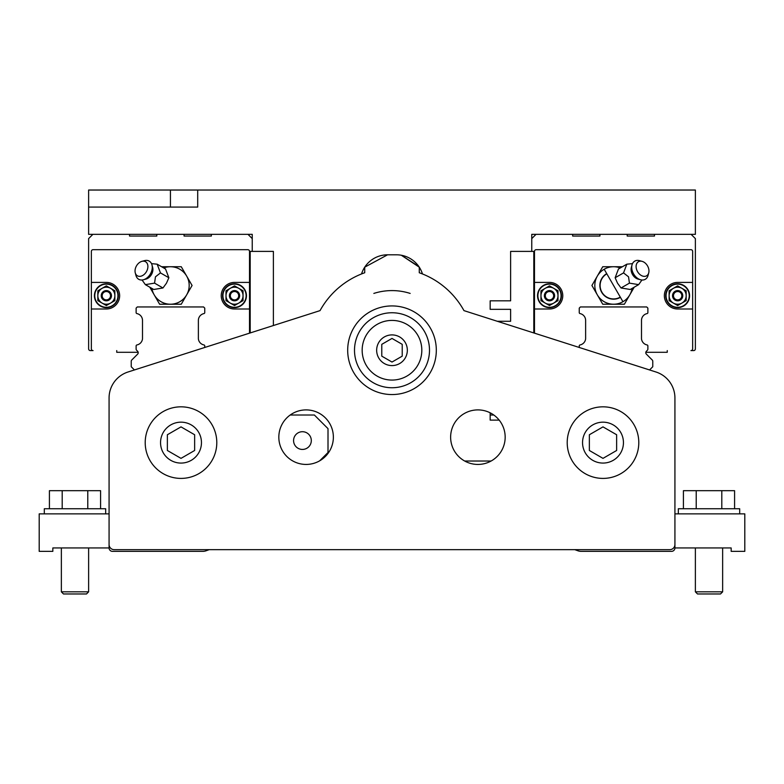 <?xml version="1.0" encoding="UTF-8"?>
<svg xmlns="http://www.w3.org/2000/svg" width="784" height="784" viewBox="0 0 784 784"><rect width="100%" height="100%" fill="white"/><g stroke="black" fill="none" stroke-linecap="round" stroke-linejoin="round"><path stroke-width="1.18" d="M418.803 266.482L401.32 255.241L419.273 267.168L419.273 272.754A82.153 82.153 0 0 1 463.961 310.621L655.953 371.988A27.273 27.273 0 0 1 674.926 397.968L674.926 544.537A5.116 5.116 0 0 1 669.81 549.653L114.19 549.653A5.116 5.116 0 0 1 109.074 544.537L109.074 547.947A3.41 3.41 0 0 0 112.484 551.358L202.723 551.358A10.221 10.221 0 0 0 206.212 550.74L209.201 549.653M194.638 450.486L194.638 434.748L181.006 426.878L167.364 434.748L167.364 450.486L181.006 458.366L194.638 450.486M655.953 371.988L649.564 369.95L652.768 366.745L652.768 361.248A1.705 1.705 0 0 0 652.268 360.042L646.379 354.152A2.048 2.048 0 0 1 646.379 351.261L647.378 350.262A1.705 1.705 0 0 0 647.878 349.056L647.878 345.94A1.019 1.019 0 0 0 647.055 344.94A6.968 6.968 0 0 1 641.498 338.766L641.498 320.411A6.968 6.968 0 0 1 647.065 313.59A1.019 1.019 0 0 0 647.878 312.591L647.878 308.112L646.712 306.956L580.415 306.956L579.249 308.112L579.249 312.591A1.019 1.019 0 0 0 580.072 313.59A6.968 6.968 0 0 1 585.628 320.411L585.628 338.766A6.968 6.968 0 0 1 580.072 344.94A1.019 1.019 0 0 0 579.249 345.94L579.249 347.469L579.249 345.94M531.758 251.39L533.806 251.39L533.806 332.945L497.281 321.273L510.619 321.273L510.619 309.337L490.167 309.337L490.167 300.821L510.619 300.821L510.619 251.39L531.758 251.39L531.758 234.347L695.379 234.347L695.379 190.032L197.705 190.032L197.705 207.074L88.621 207.074L88.621 234.347L252.242 234.347L252.242 251.39L250.194 251.39L250.194 332.945L273.381 325.536L273.381 251.39L252.242 251.39M137.621 351.261L136.622 350.262L137.621 351.261A2.048 2.048 0 0 1 137.621 354.152L131.732 360.042A1.705 1.705 0 0 0 131.232 361.248L131.232 366.745L134.436 369.95L128.047 371.988L320.039 310.621A82.153 82.153 0 0 1 364.727 272.754L364.727 267.168L387.57 254.8L364.727 267.168M574.799 549.653L577.788 550.74A10.221 10.221 0 0 0 581.277 551.358L671.516 551.358A3.41 3.41 0 0 0 674.926 547.947L674.926 544.537M109.074 544.537L109.074 397.968A27.273 27.273 0 0 1 128.047 371.988M429.495 350.242A37.495 37.495 0 0 0 373.253 317.775A37.495 37.495 0 0 0 373.253 382.719A37.495 37.495 0 0 0 429.495 350.242M421.821 350.242A29.821 29.821 0 0 0 377.084 324.409A29.821 29.821 0 0 0 377.084 376.075A29.821 29.821 0 0 0 421.821 350.242M373.841 293.422A59.653 59.653 0 0 1 410.159 293.422M567.204 442.617A35.79 35.79 0 0 1 602.994 406.827A35.79 35.79 0 0 1 638.793 442.617A35.79 35.79 0 0 1 602.994 478.407A35.79 35.79 0 0 1 567.204 442.617M436.316 350.242A44.316 44.316 0 0 1 369.842 388.619A44.316 44.316 0 0 1 369.842 311.865A44.316 44.316 0 0 1 436.316 350.242M278.83 437.168A27.273 27.273 0 0 0 319.735 460.786A27.273 27.273 0 0 0 319.735 413.55A27.273 27.273 0 0 0 278.83 437.168M505.17 437.168A27.273 27.273 0 0 1 464.265 460.786A27.273 27.273 0 0 1 464.265 413.55A27.273 27.273 0 0 1 505.17 437.168M145.207 442.617A35.79 35.79 0 0 1 181.006 406.827A35.79 35.79 0 0 1 216.796 442.617A35.79 35.79 0 0 1 181.006 478.407A35.79 35.79 0 0 1 145.207 442.617M136.622 350.262A1.705 1.705 0 0 1 136.122 349.056L136.122 345.94A1.019 1.019 0 0 1 136.945 344.94A6.968 6.968 0 0 0 142.502 338.766L142.502 320.411A6.968 6.968 0 0 0 136.935 313.59A1.019 1.019 0 0 1 136.122 312.591L136.122 308.112L137.288 306.956L203.585 306.956L204.751 308.112L204.751 312.591A1.019 1.019 0 0 1 203.928 313.59A6.968 6.968 0 0 0 198.372 320.411L198.372 338.766A6.968 6.968 0 0 0 203.928 344.94A1.019 1.019 0 0 1 204.751 345.94L204.751 347.469L204.751 345.94M201.459 442.617A20.453 20.453 0 0 0 170.775 424.908A20.453 20.453 0 0 0 170.775 460.335A20.453 20.453 0 0 0 201.459 442.617M602.994 458.366L616.636 450.486L616.636 434.748L602.994 426.878L589.362 434.748L589.362 450.486L602.994 458.366M623.447 442.617A20.453 20.453 0 0 0 592.773 424.908A20.453 20.453 0 0 0 592.773 460.335A20.453 20.453 0 0 0 623.447 442.617M407.337 350.242A15.337 15.337 0 0 0 384.327 336.963A15.337 15.337 0 0 0 384.327 363.531A15.337 15.337 0 0 0 407.337 350.242M402.221 356.152L402.221 344.343L392 338.433L381.779 344.343L381.779 356.152L392 362.051L402.221 356.152M491.098 461.021L464.696 461.021M361.532 273.949A27.273 27.273 0 0 1 387.57 254.8L396.43 254.8A27.273 27.273 0 0 1 422.468 273.949M490.167 412.815L490.167 420.126L499.183 420.126M197.705 190.032L88.621 190.032L88.621 207.074M247.979 234.347L252.242 238.61M184.073 234.347L184.073 236.053L211.337 236.053L211.337 234.347M129.527 234.347L129.527 236.053L156.8 236.053L156.8 234.347M91.356 308.994L91.356 282.407L106.35 282.407A13.299 13.299 0 0 1 119.648 295.705A13.299 13.299 0 0 1 106.35 308.994L91.356 308.994L91.356 348.88A1.705 1.705 0 0 0 93.061 350.585L90.327 350.585A1.705 1.705 0 0 1 88.621 348.88L88.621 238.61L92.884 234.347M129.527 236.053L156.8 236.053M93.061 350.585L90.327 350.585M184.073 236.053L211.337 236.053M250.194 251.39L250.194 332.945M692.644 308.994L692.644 282.407L677.65 282.407A13.299 13.299 0 0 0 664.352 295.705A13.299 13.299 0 0 0 677.65 308.994L692.644 308.994L692.644 348.88A1.705 1.705 0 0 1 690.939 350.585L693.673 350.585A1.705 1.705 0 0 0 695.379 348.88L695.379 238.61L691.116 234.347M654.473 234.347L654.473 236.053L627.2 236.053L627.2 234.347M599.927 234.347L599.927 236.053L572.663 236.053L572.663 234.347M690.939 350.585L693.673 350.585M654.473 236.053L627.2 236.053M599.927 236.053L572.663 236.053M536.021 234.347L531.758 238.61M533.806 251.39L533.806 332.945M692.644 282.407L692.644 251.39A1.705 1.705 0 0 0 690.939 249.684L536.187 249.684A1.705 1.705 0 0 0 534.482 251.39L534.482 333.161M689.577 295.705A11.927 11.927 0 0 1 677.65 307.632A11.927 11.927 0 0 1 665.714 295.705A11.927 11.927 0 0 1 677.65 283.779A11.927 11.927 0 0 1 689.577 295.705M689.234 295.705A11.593 11.593 0 0 1 677.65 307.299A11.593 11.593 0 0 1 669.124 287.846A11.593 11.593 0 0 1 689.234 295.705M534.482 308.994L549.486 308.994A13.299 13.299 0 0 0 562.775 295.705A13.299 13.299 0 0 0 549.486 282.407L534.482 282.407M537.55 295.705A11.927 11.927 0 0 1 549.486 283.779A11.927 11.927 0 0 1 561.413 295.705A11.927 11.927 0 0 1 549.486 307.632A11.927 11.927 0 0 1 537.55 295.705M537.893 295.705A11.593 11.593 0 0 1 553.7 284.906A11.593 11.593 0 0 1 549.486 307.299A11.593 11.593 0 0 1 537.893 295.705M557.992 300.635L549.496 305.535L545.223 303.085A8.526 8.526 0 0 0 558.002 295.705A8.526 8.526 0 0 0 553.739 288.326L557.992 290.776A9.829 9.829 0 0 1 558.002 290.795L558.002 300.615A9.829 9.829 0 0 1 557.992 300.635M549.496 285.866L553.739 288.326A8.526 8.526 0 0 0 545.223 288.326L549.476 285.866A9.829 9.829 0 0 1 549.496 285.866M540.97 300.635A9.829 9.829 0 0 1 540.96 300.615L540.96 295.705A8.526 8.526 0 0 0 545.223 303.085L540.97 300.635M540.96 290.795A9.829 9.829 0 0 1 540.97 290.776L545.223 288.326A8.526 8.526 0 0 0 540.96 295.705L540.96 290.795M585.628 320.411L585.628 338.766M579.249 308.112L579.249 312.591M647.878 349.056L647.878 345.94M646.379 351.261L647.378 350.262M645.82 352.29L667.253 352.29L667.253 350.585M622.418 266.727L602.739 266.727L591.92 285.474L597.33 294.853A18.747 18.747 0 0 0 622.937 301.713L604.19 269.245A18.747 18.747 0 0 0 597.33 294.853L602.739 304.221L624.387 304.221L634.227 287.179M638.646 284.631L630.258 289.472L621.046 287.983L617.527 283.191L615.136 277.752L618.449 269.02L626.837 264.179L623.535 272.91L628.543 276.83L629.434 283.132L638.646 284.631L641.939 280.006M621.046 287.983L629.434 283.132M639.185 279.261A8.134 5.753 -120 0 1 637.96 279.065A8.134 5.753 -120 0 1 632.531 274.527A8.134 5.753 -120 0 1 631.316 267.56A8.134 5.753 -120 0 1 631.767 266.403M648.28 274.008A10.496 7.428 -120 0 1 648.025 275.488A10.496 7.428 -120 0 1 640.597 279.77A10.496 7.428 -120 0 1 633.59 273.91A10.496 7.428 -120 0 1 632.022 264.923A10.496 7.428 -120 0 1 639.45 260.641A10.496 7.428 -120 0 1 640.861 261.15M647.515 265.884A8.134 5.753 -120 0 1 648.731 272.852A8.134 5.753 -120 0 1 643.85 276.34A8.134 5.753 -120 0 1 637.549 271.636A8.134 5.753 -120 0 1 636.628 263.826A8.134 5.753 -120 0 1 642.086 261.346A8.134 5.753 -120 0 1 647.515 265.884M615.136 277.752L623.535 272.91M632.492 263.64L626.837 264.179M606.836 273.832A13.455 13.455 0 0 0 601.916 292.207A13.455 13.455 0 0 0 620.291 297.126M544.37 295.705A5.116 5.116 0 0 0 549.486 300.821A5.116 5.116 0 0 0 554.592 295.705A5.116 5.116 0 0 0 549.486 290.59A5.116 5.116 0 0 0 544.37 295.705M553.661 295.705A4.175 4.175 0 0 1 549.486 299.88A4.175 4.175 0 0 1 545.301 295.705A4.175 4.175 0 0 1 549.486 291.53A4.175 4.175 0 0 1 553.661 295.705M669.134 300.635A9.829 9.829 0 0 1 669.124 300.615L669.124 290.795A9.829 9.829 0 0 1 669.134 290.776L677.641 285.866A9.829 9.829 0 0 1 677.66 285.866L686.157 290.776A9.829 9.829 0 0 1 686.167 290.795L686.167 295.705A8.526 8.526 0 0 0 673.387 288.326A8.526 8.526 0 0 0 673.387 303.085L669.134 300.635M677.641 305.535L673.387 303.085A8.526 8.526 0 0 0 681.913 303.085L677.66 305.535A9.829 9.829 0 0 1 677.641 305.535M686.167 300.615A9.829 9.829 0 0 1 686.157 300.635L681.913 303.085A8.526 8.526 0 0 0 686.167 295.705L686.167 300.615M672.535 295.705A5.116 5.116 0 0 0 677.65 300.821A5.116 5.116 0 0 0 682.766 295.705A5.116 5.116 0 0 0 677.65 290.59A5.116 5.116 0 0 0 672.535 295.705M681.825 295.705A4.175 4.175 0 0 1 677.65 299.88A4.175 4.175 0 0 1 673.476 295.705A4.175 4.175 0 0 1 677.65 291.53A4.175 4.175 0 0 1 681.825 295.705M91.356 282.407L91.356 251.39A1.705 1.705 0 0 1 93.061 249.684L247.813 249.684A1.705 1.705 0 0 1 249.518 251.39L249.518 333.161M249.518 308.994L234.514 308.994A13.299 13.299 0 0 1 221.225 295.705A13.299 13.299 0 0 1 234.514 282.407L249.518 282.407M138.18 352.29L116.747 352.29L116.747 350.585M136.122 349.056L136.122 345.94M204.751 308.112L204.751 312.591M198.372 320.411L198.372 338.766M161.582 266.727L181.261 266.727L192.08 285.474L186.67 294.853L181.261 304.221L159.613 304.221L149.773 287.179M145.354 284.631L153.742 289.472L162.954 287.983L166.473 283.191L168.864 277.752L165.551 269.02L157.163 264.179L160.465 272.91L155.457 276.83L154.566 283.132L145.354 284.631L142.061 280.006M162.954 287.983L154.566 283.132M144.815 279.261A8.134 5.753 -60 0 0 146.04 279.065A8.134 5.753 -60 0 0 151.469 274.527A8.134 5.753 -60 0 0 152.684 267.56A8.134 5.753 -60 0 0 152.233 266.403M135.72 274.008A10.496 7.428 -60 0 0 135.975 275.488A10.496 7.428 -60 0 0 143.403 279.77A10.496 7.428 -60 0 0 150.41 273.91A10.496 7.428 -60 0 0 151.978 264.923A10.496 7.428 -60 0 0 144.55 260.641A10.496 7.428 -60 0 0 143.139 261.15M136.485 265.884A8.134 5.753 -60 0 0 135.269 272.852A8.134 5.753 -60 0 0 140.15 276.34A8.134 5.753 -60 0 0 146.451 271.636A8.134 5.753 -60 0 0 147.372 263.826A8.134 5.753 -60 0 0 141.914 261.346A8.134 5.753 -60 0 0 136.485 265.884M168.864 277.752L160.465 272.91M151.508 263.64L157.163 264.179M94.423 295.705A11.927 11.927 0 0 0 106.35 307.632A11.927 11.927 0 0 0 118.286 295.705A11.927 11.927 0 0 0 106.35 283.779A11.927 11.927 0 0 0 94.423 295.705M94.766 295.705A11.593 11.593 0 0 0 106.35 307.299A11.593 11.593 0 0 0 114.876 287.846A11.593 11.593 0 0 0 94.766 295.705M246.45 295.705A11.927 11.927 0 0 0 234.514 283.779A11.927 11.927 0 0 0 222.587 295.705A11.927 11.927 0 0 0 234.514 307.632A11.927 11.927 0 0 0 246.45 295.705M243.04 287.846A11.593 11.593 0 0 0 222.93 295.705A11.593 11.593 0 0 0 234.514 307.299A11.593 11.593 0 0 0 243.04 287.846M230.261 303.085L234.504 305.535A9.829 9.829 0 0 0 234.524 305.535L238.777 303.085A8.526 8.526 0 0 1 225.998 295.705A8.526 8.526 0 0 1 230.261 288.326L226.008 290.776A9.829 9.829 0 0 0 225.998 290.795L225.998 300.615L230.261 303.085M234.504 285.866L230.261 288.326A8.526 8.526 0 0 1 238.777 288.326L234.524 285.866A9.829 9.829 0 0 0 234.504 285.866M243.03 300.635A9.829 9.829 0 0 0 243.04 300.615L243.04 295.705A8.526 8.526 0 0 1 238.777 303.085L243.03 300.635M243.04 290.795A9.829 9.829 0 0 0 243.03 290.776L238.777 288.326A8.526 8.526 0 0 1 243.04 295.705L243.04 290.795M239.63 295.705A5.116 5.116 0 0 1 234.514 300.821A5.116 5.116 0 0 1 229.408 295.705A5.116 5.116 0 0 1 234.514 290.59A5.116 5.116 0 0 1 239.63 295.705M230.339 295.705A4.175 4.175 0 0 0 234.514 299.88A4.175 4.175 0 0 0 238.699 295.705A4.175 4.175 0 0 0 234.514 291.53A4.175 4.175 0 0 0 230.339 295.705M114.866 300.635A9.829 9.829 0 0 0 114.876 300.615L114.876 290.795A9.829 9.829 0 0 0 114.866 290.776L106.359 285.866A9.829 9.829 0 0 0 106.34 285.866L97.843 290.776A9.829 9.829 0 0 0 97.833 290.795L97.833 295.705A8.526 8.526 0 0 1 110.613 288.326A8.526 8.526 0 0 1 110.613 303.085L114.866 300.635M106.359 305.535L110.613 303.085A8.526 8.526 0 0 1 102.087 303.085L106.34 305.535A9.829 9.829 0 0 0 106.359 305.535M97.833 300.615A9.829 9.829 0 0 0 97.843 300.635L102.087 303.085A8.526 8.526 0 0 1 97.833 295.705L97.833 300.615M111.465 295.705A5.116 5.116 0 0 1 106.35 300.821A5.116 5.116 0 0 1 101.234 295.705A5.116 5.116 0 0 1 106.35 290.59A5.116 5.116 0 0 1 111.465 295.705M102.175 295.705A4.175 4.175 0 0 0 106.35 299.88A4.175 4.175 0 0 0 110.524 295.705A4.175 4.175 0 0 0 106.35 291.53A4.175 4.175 0 0 0 102.175 295.705M293.579 440.579A8.859 8.859 0 0 1 306.867 432.895A8.859 8.859 0 0 1 306.867 448.252A8.859 8.859 0 0 1 293.579 440.579M290.207 415.01L314.364 415.01L328.006 428.642L328.006 452.505L319.705 460.796M493.793 415.01L490.167 415.01M739.684 513.863L739.684 508.747L678.327 508.747L678.327 513.863M683.423 508.747L683.423 490.686L734.588 490.686L734.588 508.747M695.379 591.832L722.642 591.832L720.516 593.968L697.505 593.968L695.379 591.832L695.379 547.947M674.926 513.863L744.8 513.863L744.8 551.358L731.168 551.358L731.168 547.947L674.926 547.947L674.926 537.726M721.799 490.686L721.799 508.747M696.221 490.686L696.221 508.747M44.316 513.863L44.316 508.747L105.673 508.747L105.673 513.863M100.577 508.747L100.577 490.686L49.412 490.686L49.412 508.747M88.621 591.832L61.358 591.832L63.484 593.968L86.495 593.968L88.621 591.832L88.621 547.947M109.074 513.863L39.2 513.863L39.2 551.358L52.832 551.358L52.832 547.947L109.074 547.947L109.074 537.726M87.779 490.686L87.779 508.747M62.201 490.686L62.201 508.747M606.718 273.616A13.7 13.7 0 0 0 601.7 292.324A13.7 13.7 0 0 0 620.418 297.342M170.432 190.032L170.432 207.074M622.937 301.713A18.747 18.747 0 0 0 632.08 288.424A18.747 18.747 0 0 1 622.937 301.713M620.271 267.971A18.747 18.747 0 0 0 604.19 269.245A18.747 18.747 0 0 1 620.271 267.971M637.96 279.065L640.597 279.77M648.731 272.852L648.025 275.488M631.316 267.56L632.022 264.923M642.086 261.346L639.45 260.641M151.92 288.424A18.747 18.747 0 0 0 186.67 294.853A18.747 18.747 0 0 0 163.729 267.971M146.04 279.065L143.403 279.77M135.269 272.852L135.975 275.488M152.684 267.56L151.978 264.923M141.914 261.346L144.55 260.641M722.642 591.832L722.642 547.947M61.358 591.832L61.358 547.947"/></g></svg>
